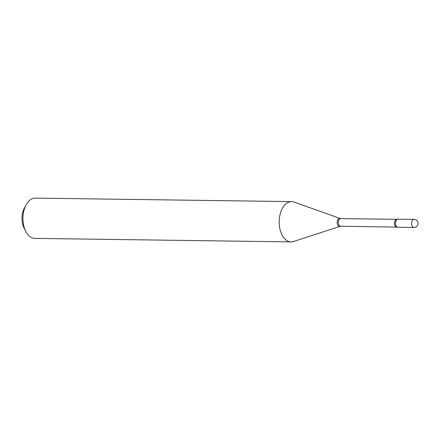 <?xml version="1.0" encoding="UTF-8"?>
<svg xmlns="http://www.w3.org/2000/svg" width="440" height="440" viewBox="0 0 440 440"><rect width="100%" height="100%" fill="white"/><g stroke="black" fill="none" stroke-linecap="round" stroke-linejoin="round"><path stroke-width="0.66" d="M397.903 227.238A4.026 2.426 -89.2 0 1 395.593 224.18A4.026 2.426 -89.2 0 1 398.013 219.186L414.095 219.406A4.026 2.426 -89.2 0 0 413.495 219.522A4.026 2.426 -89.2 0 0 411.681 224.4A4.026 2.426 -89.2 0 0 413.985 227.458L397.903 227.238M398.508 227.123A4.026 2.426 -89.2 0 1 397.304 227.106A4.026 2.426 -89.2 0 1 395.533 223.179A4.026 2.426 -89.2 0 1 397.408 219.302L340.61 218.642L294.025 202.059A20.141 12.122 -89.2 0 0 291.583 201.614L35.349 198.105A20.141 12.122 -89.2 0 0 32.324 198.698A20.141 12.122 -89.2 0 0 26.12 204.881A20.141 12.122 -89.2 0 0 25.757 231.363A20.141 12.122 -89.2 0 0 34.799 238.387L291.027 241.896A20.141 12.122 -89.2 0 1 279.246 224.114A20.141 12.122 -89.2 0 1 288.558 202.202A20.141 12.122 -89.2 0 1 291.583 201.614M397.304 227.106L340.505 226.215L293.48 241.511A20.141 12.122 -89.2 0 1 291.027 241.896M25.757 231.363L24.134 228.162A15.306 9.213 -89.2 0 1 24.409 208.038L26.12 204.881M340.505 226.215A3.79 2.277 -89.2 0 1 338.289 222.871A3.79 2.277 -89.2 0 1 340.043 218.752A3.79 2.277 -89.2 0 1 340.61 218.642M339.988 226.292A3.949 2.376 -89.2 0 1 337.233 223.273A3.949 2.376 -89.2 0 1 339.02 218.576A3.949 2.376 -89.2 0 1 340.093 218.548M396.699 226.98A3.79 2.277 -89.2 0 1 394.482 223.641A3.79 2.277 -89.2 0 1 396.236 219.522A3.79 2.277 -89.2 0 1 396.803 219.412M413.985 227.458A4.026 4.026 0 0 0 418 222.679A4.026 4.026 0 0 0 414.095 219.406"/></g></svg>
